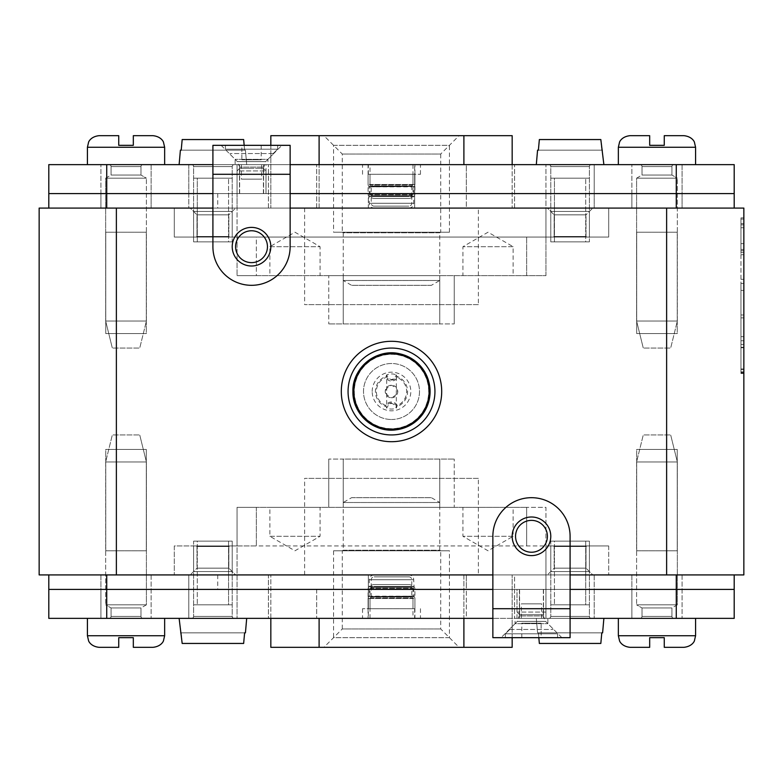 <?xml version="1.0" encoding="UTF-8"?>
<svg xmlns="http://www.w3.org/2000/svg" width="783" height="783" viewBox="0 0 783 783"><rect width="100%" height="100%" fill="white"/><g stroke="black" fill="none" stroke-linecap="round" stroke-linejoin="round"><path stroke-width="0.59" stroke-dasharray="3.92 2.94" d="M492.859 574.918L570.093 574.918M666.627 574.918L743.85 574.918L743.85 208.082L39.15 208.082L39.15 574.918L666.627 574.918L666.627 208.082M478.384 574.918L304.616 574.918L478.384 574.918L478.384 478.384L304.616 478.384L478.384 478.384M743.85 254.729L743.85 373.53L743.85 283.407L740.953 283.407L740.953 373.53L740.953 283.407L743.85 283.407L743.85 250.638L743.85 373.09L743.85 254.729L740.953 254.729L740.953 373.09L740.953 250.638L740.953 254.729L743.85 254.729L740.953 254.729M743.85 249.434L743.85 373.09L743.85 223.654L743.85 249.434L740.953 249.434L740.953 217.86L740.953 373.09L740.953 223.654L740.953 249.434L743.85 249.434M212.907 208.082L290.141 208.082M478.384 208.082L304.616 208.082L478.384 208.082L478.384 304.616L304.616 304.616L478.384 304.616M304.616 208.082L304.616 304.616M391.5 434.937A43.437 43.437 0 0 0 434.937 391.5A43.437 43.437 0 0 0 391.5 348.063A43.437 43.437 0 0 0 348.063 391.5A43.437 43.437 0 0 0 391.5 434.937M391.5 419.492A27.992 27.992 0 0 0 419.492 391.5A27.992 27.992 0 0 0 391.5 363.508A27.992 27.992 0 0 0 363.508 391.5A27.992 27.992 0 0 0 391.5 419.492A27.992 27.992 0 0 1 363.508 391.5A27.992 27.992 0 0 1 391.5 363.508A27.992 27.992 0 0 1 419.492 391.5A27.992 27.992 0 0 1 391.5 419.492M391.5 397.774A6.274 6.274 0 0 0 397.774 391.5A6.274 6.274 0 0 0 391.5 385.226A6.274 6.274 0 0 0 385.226 391.5A6.274 6.274 0 0 0 391.5 397.774C399.604 393.595 399.604 389.405 391.5 385.226C383.396 389.405 383.396 393.595 391.5 397.774M743.85 340.762L740.953 340.762L743.85 340.762M743.85 373.53L740.953 373.53L743.85 373.53M743.85 217.86L740.953 217.86L743.85 217.86M743.85 250.638L740.953 250.638L743.85 250.638M304.616 574.918L304.616 478.384M146.304 232.218L146.304 333.578L105.754 333.578L146.304 333.578L105.754 333.578L146.304 333.578L146.304 232.218L105.754 232.218L105.754 333.578L105.754 232.218L146.304 232.218M141.958 333.578L110.1 333.578L141.958 333.578M677.246 232.218L677.246 333.578L636.696 333.578L677.246 333.578L636.696 333.578L677.246 333.578L677.246 232.218L636.696 232.218L636.696 333.578L636.696 232.218L677.246 232.218M672.9 333.578L641.042 333.578L672.9 333.578M105.754 550.782L105.754 449.422L146.304 449.422L105.754 449.422L146.304 449.422L105.754 449.422L105.754 550.782L146.304 550.782L146.304 449.422L146.304 550.782L105.754 550.782M110.1 449.422L141.958 449.422L110.1 449.422M636.696 550.782L636.696 449.422L677.246 449.422L636.696 449.422L677.246 449.422L636.696 449.422L636.696 550.782L677.246 550.782L677.246 449.422L677.246 550.782L636.696 550.782M641.042 449.422L672.9 449.422L641.042 449.422M48.8 208.082L106.723 208.082L48.8 208.082L48.8 193.607L106.723 193.607L48.8 193.607L48.8 164.645L106.723 164.645L106.723 208.082L734.2 208.082L106.723 208.082M466.316 208.082L268.422 208.082L466.316 208.082L466.316 193.607L316.684 193.607L514.578 193.607L268.422 193.607L514.578 193.607L466.316 193.607L466.316 164.645L268.422 164.645L514.578 164.645L466.316 164.645L466.316 208.082M100.929 208.082L151.129 208.082L100.929 208.082L151.129 208.082L100.929 208.082L100.929 193.607L151.129 193.607L100.929 193.607L151.129 193.607L100.929 193.607L100.929 208.082M631.871 208.082L682.071 208.082L631.871 208.082L682.071 208.082L631.871 208.082L631.871 193.607L682.071 193.607L631.871 193.607L682.071 193.607L631.871 193.607L631.871 208.082M368.333 208.082L414.667 208.082L368.333 208.082L414.667 208.082L368.333 208.082L368.333 193.607L414.667 193.607L368.333 193.607L414.667 193.607L368.333 193.607L368.333 208.082M545.957 208.082L174.296 208.082L545.957 208.082L545.957 193.607L594.219 193.607L545.957 193.607L594.219 193.607L545.957 193.607L545.957 237.043L608.704 237.043L608.704 208.082L608.704 237.043L545.957 237.043L545.957 208.082M188.781 208.082L217.743 208.082L188.781 208.082L188.781 193.607L237.043 193.607L188.781 193.607L237.043 193.607L188.781 193.607L217.743 193.607L188.781 193.607L188.781 208.082L188.781 193.607L290.141 193.607L212.907 193.607L237.043 193.607L237.043 208.082L237.043 193.607L188.781 193.607L237.043 193.607L188.781 193.607L188.781 164.645L290.141 164.645L188.781 164.645L237.043 164.645L188.781 164.645L188.781 193.607M734.2 208.082L734.2 164.645L676.277 164.645L676.277 193.607L106.723 193.607L734.2 193.607L676.277 193.607L676.277 208.082M514.578 208.082L514.578 164.645L514.578 208.082M268.422 208.082L268.422 164.645L268.422 208.082M151.129 193.607L151.129 208.082L151.129 193.607L100.929 193.607L151.129 193.607L100.929 193.607L151.129 193.607L151.129 164.645L100.929 164.645L151.129 164.645L100.929 164.645L151.129 164.645L151.129 193.607M682.071 193.607L682.071 208.082L682.071 193.607L631.871 193.607L682.071 193.607L631.871 193.607L682.071 193.607L682.071 164.645L631.871 164.645L682.071 164.645L631.871 164.645L682.071 164.645L682.071 193.607M414.667 174.296L368.333 174.296L414.667 174.296L414.667 208.082L414.667 193.607L368.333 193.607L414.667 193.607L368.333 193.607L414.667 193.607L414.667 164.645L368.333 164.645L414.667 164.645M594.219 193.607L594.219 208.082L594.219 193.607L545.957 193.607L594.219 193.607L594.219 164.645L545.957 164.645L594.219 164.645L594.219 193.607M217.743 193.607L217.743 208.082M734.2 574.918L676.277 574.918L734.2 574.918L734.2 589.393L106.723 589.393L734.2 589.393L734.2 618.355L48.8 618.355L48.8 589.393L106.723 589.393L48.8 589.393L48.8 574.918L106.723 574.918L48.8 574.918M492.859 589.393L570.093 589.393L492.859 589.393M466.316 589.393L268.422 589.393L514.578 589.393L514.578 574.918L316.684 574.918L514.578 574.918L514.578 589.393L316.684 589.393L466.316 589.393L466.316 574.918L466.316 618.355L316.684 618.355L466.316 618.355L466.316 589.393M100.929 589.393L151.129 589.393L100.929 589.393L151.129 589.393L100.929 589.393L151.129 589.393L100.929 589.393L151.129 589.393L100.929 589.393L100.929 618.355L151.129 618.355L100.929 618.355L151.129 618.355L100.929 618.355L100.929 574.918L151.129 574.918L100.929 574.918L151.129 574.918L100.929 574.918L100.929 589.393M631.871 589.393L682.071 589.393L631.871 589.393L682.071 589.393L631.871 589.393L682.071 589.393L631.871 589.393L682.071 589.393L631.871 589.393L631.871 618.355L682.071 618.355L631.871 618.355L682.071 618.355L631.871 618.355L631.871 574.918L682.071 574.918L631.871 574.918L682.071 574.918L631.871 574.918L631.871 589.393M368.333 608.704L414.667 608.704L368.333 608.704L368.333 574.918L414.667 574.918L368.333 574.918L414.667 574.918L368.333 574.918L368.333 589.393L414.667 589.393L368.333 589.393L414.667 589.393L368.333 589.393L414.667 589.393L368.333 589.393L414.667 589.393L368.333 589.393L368.333 618.355L414.667 618.355L368.333 618.355M516.995 618.355L516.995 589.393L545.957 589.393L545.957 507.345L526.646 507.345L545.957 507.345L545.957 545.957L237.043 545.957L608.704 545.957L545.957 545.957L545.957 574.918L608.704 574.918L174.296 574.918L594.219 574.918L545.957 574.918L594.219 574.918L545.957 574.918L545.957 589.393L594.219 589.393L545.957 589.393L594.219 589.393L545.957 589.393L594.219 589.393L545.957 589.393L545.957 618.355L570.093 618.355L492.859 618.355L594.219 618.355L516.995 618.355L545.957 618.355L545.957 589.393L516.995 589.393L545.957 589.393L545.957 612.081L516.995 612.081L545.957 612.081L543.343 614.694L519.609 614.694L531.471 614.694L519.609 614.694L519.609 589.393L543.343 589.393L519.609 589.393M188.781 589.393L237.043 589.393L188.781 589.393L237.043 589.393L188.781 589.393L237.043 589.393L188.781 589.393L188.781 618.355L237.043 618.355L188.781 618.355L188.781 574.918L217.743 574.918L188.781 574.918L188.781 589.393L188.781 574.918M676.277 574.918L106.723 574.918L676.277 574.918L676.277 618.355M268.422 574.918L316.684 574.918L268.422 574.918L268.422 589.393L268.422 574.918M151.129 574.918L151.129 618.355L151.129 574.918M682.071 574.918L682.071 618.355L682.071 574.918M414.667 608.704L414.667 618.355M594.219 574.918L594.219 589.393L570.093 589.393L594.219 589.393L594.219 618.355L570.093 618.355L594.219 618.355L594.219 574.918M237.043 574.918L237.043 589.393L212.907 589.393L237.043 589.393L237.043 618.355L212.907 618.355L237.043 618.355L237.043 545.957L174.296 545.957L174.296 574.918L174.296 545.957L237.043 545.957L237.043 574.918M217.743 574.918L217.743 589.393M512.17 164.645L512.17 208.082L512.17 135.684L319.102 135.684L319.102 208.082L270.83 208.082L512.17 208.082L319.102 208.082L319.102 164.645M190.23 208.082L235.595 208.082L190.23 208.082L235.595 208.082L190.23 208.082L196.983 214.845L228.842 214.845L228.842 236.486L196.983 236.486L196.014 237.043L229.801 237.043L196.014 237.043L229.801 237.043L196.014 237.043L196.983 236.486L228.842 236.486L229.801 237.043L228.842 236.486L196.983 236.486L228.842 236.486L228.842 214.845L196.983 214.845L196.983 236.486L196.983 214.845L228.842 214.845L235.595 208.082L228.842 214.845L196.983 214.845L190.23 208.082M547.405 208.082L592.77 208.082L547.405 208.082L592.77 208.082L547.405 208.082L554.158 214.845L586.017 214.845L586.017 236.486L554.158 236.486L553.199 237.043L586.986 237.043L553.199 237.043L586.986 237.043L553.199 237.043L554.158 236.486L586.017 236.486L586.986 237.043L586.017 236.486L554.158 236.486L586.017 236.486L586.017 214.845L554.158 214.845L554.158 236.486L554.158 214.845L586.017 214.845L592.77 208.082L586.017 214.845L554.158 214.845L547.405 208.082M237.043 237.043L237.043 208.082L237.043 237.043L545.957 237.043L174.296 237.043L174.296 208.082L174.296 237.043L256.354 237.043L237.043 237.043L237.043 275.655L237.043 237.043M256.354 237.043L545.957 237.043L256.354 237.043L256.354 275.655L545.957 275.655L237.043 275.655L256.354 275.655L256.354 237.043M439.772 275.655L343.228 275.655L439.772 275.655L439.772 323.927L454.248 323.927L328.752 323.927L439.772 323.927L439.772 275.655M328.752 275.655L343.228 275.655L328.752 275.655L328.752 323.927L328.752 275.655M269.871 275.655L320.061 275.655L269.871 275.655L269.871 246.694L320.061 246.694L320.061 275.655M513.129 275.655L462.939 275.655L513.129 275.655L513.129 246.694L462.939 246.694L462.939 275.655M454.248 275.655L454.248 323.927L454.248 275.655M545.957 275.655L545.957 237.043L545.957 275.655M269.871 246.694L320.061 246.694L294.966 232.208L269.871 246.694M513.129 246.694L462.939 246.694L488.034 232.208L513.129 246.694M270.83 145.335L270.83 208.082L270.83 135.684L319.102 135.684M459.073 135.684L323.927 135.684L459.073 135.684L440.731 154.026L342.269 154.026L440.731 154.026L440.731 232.218L342.269 232.218L342.269 154.026L323.927 135.684M440.731 232.218L342.269 232.218L440.731 232.218L342.269 232.218L343.228 232.796L439.772 232.796L440.731 232.218M439.772 280.49L439.772 232.796L343.228 232.796L343.228 280.49L439.772 280.49L343.228 280.49L351.596 285.315L431.404 285.315L439.772 280.49M431.404 285.315L351.596 285.315M333.578 145.335L449.422 145.335L449.422 232.218L333.578 232.218L333.578 145.335L449.422 145.335M449.422 232.218L333.578 232.218M232.218 237.043L193.607 237.043L193.607 211.459L232.218 211.459L193.607 211.459L232.218 211.459L193.607 211.459L193.607 237.043L232.218 237.043L232.218 211.459L232.218 237.043L193.607 237.043L232.218 237.043M589.393 237.043L550.782 237.043L550.782 211.459L589.393 211.459L550.782 211.459L589.393 211.459L550.782 211.459L550.782 237.043L589.393 237.043L589.393 211.459L589.393 237.043L550.782 237.043L589.393 237.043M270.83 618.355L270.83 574.918L270.83 647.316L463.898 647.316L463.898 574.918L512.17 574.918L270.83 574.918L463.898 574.918L463.898 618.355M592.77 574.918L547.405 574.918L592.77 574.918L547.405 574.918L592.77 574.918L586.017 568.155L554.158 568.155L554.158 546.514L586.017 546.514L586.986 545.957L553.199 545.957L586.986 545.957L553.199 545.957L586.986 545.957L586.017 546.514L554.158 546.514L553.199 545.957L554.158 546.514L586.017 546.514L554.158 546.514L554.158 568.155L586.017 568.155L586.017 546.514L586.017 568.155L554.158 568.155L547.405 574.918L554.158 568.155L586.017 568.155L592.77 574.918M235.595 574.918L190.23 574.918L235.595 574.918L190.23 574.918L235.595 574.918L228.842 568.155L196.983 568.155L196.983 546.514L228.842 546.514L229.801 545.957L196.014 545.957L229.801 545.957L196.014 545.957L229.801 545.957L228.842 546.514L196.983 546.514L196.014 545.957L196.983 546.514L228.842 546.514L196.983 546.514L196.983 568.155L228.842 568.155L228.842 546.514L228.842 568.155L196.983 568.155L190.23 574.918L196.983 568.155L228.842 568.155L235.595 574.918M608.704 545.957L608.704 574.918L608.704 545.957M237.043 545.957L256.354 545.957L237.043 545.957L237.043 507.345L256.354 507.345L237.043 507.345L237.043 545.957M526.646 507.345L256.354 507.345L526.646 507.345L526.646 545.957L526.646 507.345M343.228 507.345L439.772 507.345L343.228 507.345L343.228 459.073L328.752 459.073L454.248 459.073L343.228 459.073L343.228 507.345M454.248 507.345L439.772 507.345L454.248 507.345L454.248 459.073L454.248 507.345M513.129 507.345L462.939 507.345L513.129 507.345L513.129 536.306L462.939 536.306L462.939 507.345M269.871 507.345L320.061 507.345L269.871 507.345L269.871 536.306L320.061 536.306L320.061 507.345M328.752 507.345L328.752 459.073L328.752 507.345M513.129 536.306L462.939 536.306L488.034 550.792L513.129 536.306M269.871 536.306L320.061 536.306L294.966 550.792L269.871 536.306M512.17 637.665L512.17 574.918L512.17 647.316L463.898 647.316M323.927 647.316L459.073 647.316L323.927 647.316L342.269 628.974L440.731 628.974L342.269 628.974L342.269 550.782L440.731 550.782L440.731 628.974L459.073 647.316M342.269 550.782L440.731 550.782L342.269 550.782L440.731 550.782L439.772 550.204L343.228 550.204L342.269 550.782M343.228 502.51L343.228 550.204L439.772 550.204L439.772 502.51L343.228 502.51L439.772 502.51L431.404 497.685L351.596 497.685L343.228 502.51M351.596 497.685L431.404 497.685M449.422 637.665L333.578 637.665L333.578 550.782L449.422 550.782L449.422 637.665L333.578 637.665M333.578 550.782L449.422 550.782M550.782 545.957L589.393 545.957L589.393 571.541L550.782 571.541L589.393 571.541L550.782 571.541L589.393 571.541L589.393 545.957L550.782 545.957L550.782 571.541L550.782 545.957L589.393 545.957L550.782 545.957M193.607 545.957L232.218 545.957L232.218 571.541L193.607 571.541L232.218 571.541L193.607 571.541L232.218 571.541L232.218 545.957L193.607 545.957L193.607 571.541L193.607 545.957L232.218 545.957L193.607 545.957M570.093 193.607L545.957 193.607L570.093 193.607M239.461 193.607L263.597 193.607L239.461 193.607L263.597 193.607L239.461 193.607L239.461 164.645L263.597 164.645L239.461 164.645L263.597 164.645L239.461 164.645L239.461 193.607M676.277 164.645L106.723 164.645M570.093 164.645L545.957 164.645L570.093 164.645M391.5 164.645L420.461 164.645L391.5 164.645M631.871 193.607L631.871 164.645L631.871 193.607M100.929 193.607L100.929 164.645L100.929 193.607M368.333 174.296L368.333 164.645M391.5 174.296L420.461 174.296L391.5 174.296M263.597 193.607L263.597 164.645L263.597 193.607M237.043 164.645L237.043 193.607L237.043 170.919L266.005 170.919L266.005 193.607L237.043 193.607L266.005 193.607L237.043 193.607L237.043 164.645L266.005 164.645L237.043 164.645L237.043 193.607L266.005 193.607L266.005 164.645M268.422 589.393L316.684 589.393L268.422 589.393L268.422 618.355L316.684 618.355L268.422 618.355L268.422 589.393M543.539 589.393L519.403 589.393L543.539 589.393L519.403 589.393L543.539 589.393L543.539 618.355L519.403 618.355L543.539 618.355L519.403 618.355L543.539 618.355L543.539 589.393M391.5 618.355L362.539 618.355L391.5 618.355M514.578 589.393L514.578 618.355L514.578 589.393M391.5 608.704L362.539 608.704L391.5 608.704M519.403 589.393L519.403 618.355L519.403 589.393M374.127 198.432L408.873 198.432L374.127 198.432A4.825 4.825 0 0 1 369.302 193.607L368.94 186.491A2.897 2.897 0 0 1 368.088 184.445L368.088 164.645L414.912 164.645L368.088 164.645M408.873 198.432A4.825 4.825 0 0 0 413.698 193.607L413.698 186.843L369.302 186.843L414.06 186.491A2.897 2.897 0 0 0 414.912 184.445L414.912 164.645M370.016 164.645L412.984 164.645L370.016 164.645L370.016 184.445A0.969 0.969 0 0 0 370.3 185.121L371.23 186.051L371.23 193.607A2.897 2.897 0 0 0 374.127 196.504L408.873 196.504L374.127 196.504M412.984 164.645L412.984 184.445A0.969 0.969 0 0 1 412.7 185.121L411.77 186.051L371.23 186.051L411.77 186.051L411.77 193.607A2.897 2.897 0 0 1 408.873 196.504M408.873 584.568L374.127 584.568L408.873 584.568A4.825 4.825 0 0 1 413.698 589.393L414.06 596.509A2.897 2.897 0 0 1 414.912 598.555L414.912 618.355L368.088 618.355L414.912 618.355M374.127 584.568A4.825 4.825 0 0 0 369.302 589.393L369.302 596.157L413.698 596.157L368.94 596.509A2.897 2.897 0 0 0 368.088 598.555L368.088 618.355M412.984 618.355L370.016 618.355L412.984 618.355L412.984 598.555A0.969 0.969 0 0 0 412.7 597.879L411.77 596.949L411.77 589.393A2.897 2.897 0 0 0 408.873 586.496L374.127 586.496L408.873 586.496M370.016 618.355L370.016 598.555A0.969 0.969 0 0 1 370.3 597.879L371.23 596.949L411.77 596.949L371.23 596.949L371.23 589.393A2.897 2.897 0 0 1 374.127 586.496M374.127 208.082L408.873 208.082L374.127 208.082A4.825 4.825 0 0 1 369.302 203.257L368.94 196.142A2.897 2.897 0 0 1 368.088 194.096L368.088 174.296L414.912 174.296L368.088 174.296M408.873 208.082A4.825 4.825 0 0 0 413.698 203.257L413.698 196.504L369.302 196.504L414.06 196.142A2.897 2.897 0 0 0 414.912 194.096L414.912 174.296M370.016 174.296L412.984 174.296L370.016 174.296L370.016 194.096A0.969 0.969 0 0 0 370.3 194.781L371.23 195.701L371.23 203.257A2.897 2.897 0 0 0 374.127 206.154L408.873 206.154L374.127 206.154M412.984 174.296L412.984 194.096A0.969 0.969 0 0 1 412.7 194.781L411.77 195.701L371.23 195.701L411.77 195.701L411.77 203.257A2.897 2.897 0 0 1 408.873 206.154M408.873 574.918L374.127 574.918L408.873 574.918A4.825 4.825 0 0 1 413.698 579.743L414.06 586.859A2.897 2.897 0 0 1 414.912 588.904L414.912 608.704L368.088 608.704L414.912 608.704M374.127 574.918A4.825 4.825 0 0 0 369.302 579.743L369.302 586.496L413.698 586.496L368.94 586.859A2.897 2.897 0 0 0 368.088 588.904L368.088 608.704M412.984 608.704L370.016 608.704L412.984 608.704L412.984 588.904A0.969 0.969 0 0 0 412.7 588.219L411.77 587.299L411.77 579.743A2.897 2.897 0 0 0 408.873 576.846L374.127 576.846L408.873 576.846M370.016 608.704L370.016 588.904A0.969 0.969 0 0 1 370.3 588.219L371.23 587.299L411.77 587.299L371.23 587.299L371.23 579.743A2.897 2.897 0 0 1 374.127 576.846M246.694 164.645L179.121 164.645L246.694 164.645L245.431 150.16L244.609 150.16L243.65 139.55L182.175 139.55L181.216 150.16L180.393 150.16L245.431 150.16L244.609 150.16L244.169 145.335L244.609 150.16L245.431 150.16L246.694 164.645L179.121 164.645L246.694 164.645M234.146 164.645L191.678 164.645L234.146 164.645A1.928 1.928 0 0 0 232.218 166.573L193.607 166.573L193.607 241.869L232.218 241.869L232.218 166.573L193.607 166.573L193.607 241.869L232.218 241.869L232.218 166.573A1.928 1.928 0 0 1 234.146 164.645L191.678 164.645A1.928 1.928 0 0 1 193.607 166.573L232.218 166.573L193.607 166.573A1.928 1.928 0 0 0 191.678 164.645L234.146 164.645M182.175 139.55L243.65 139.55L182.175 139.55L243.65 139.55L244.609 150.16L181.216 150.16L182.175 139.55L243.65 139.55M197.267 241.869L197.267 178.162L228.558 178.162L197.267 178.162L228.558 178.162L197.267 178.162L197.267 241.869L228.558 241.869L228.558 178.162L228.558 241.869L197.267 241.869M193.607 178.162L232.218 178.162L193.607 178.162M181.216 150.16L244.609 150.16L181.216 150.16M232.218 241.869L193.607 241.869L232.218 241.869M603.879 164.645L536.306 164.645L603.879 164.645M591.322 164.645L548.854 164.645L591.322 164.645A1.928 1.928 0 0 0 589.393 166.573L550.782 166.573L550.782 241.869L589.393 241.869L589.393 166.573L550.782 166.573L550.782 241.869L589.393 241.869L589.393 166.573A1.928 1.928 0 0 1 591.322 164.645L548.854 164.645A1.928 1.928 0 0 1 550.782 166.573L589.393 166.573L550.782 166.573A1.928 1.928 0 0 0 548.854 164.645L591.322 164.645M539.262 140.5L538.391 150.16L537.569 150.16L601.784 150.16L600.825 139.55L539.35 139.55L600.825 139.55L539.35 139.55L600.825 139.55L601.784 150.16L602.607 150.16L538.391 150.16L539.35 139.55L600.825 139.55M554.442 241.869L554.442 178.162L585.733 178.162L554.442 178.162L585.733 178.162L554.442 178.162L554.442 241.869L585.733 241.869L585.733 178.162L585.733 241.869L554.442 241.869M550.782 178.162L589.393 178.162L550.782 178.162M538.391 150.16L601.784 150.16L538.391 150.16M601.696 149.191L601.784 150.16M589.393 241.869L550.782 241.869L589.393 241.869M536.306 618.355L603.879 618.355L536.306 618.355L537.569 632.84L538.391 632.84L539.35 643.45L600.825 643.45L601.784 632.84L602.607 632.84L537.569 632.84L538.391 632.84L538.831 637.665L538.391 632.84L537.569 632.84L536.306 618.355L603.879 618.355L536.306 618.355M548.854 618.355L591.322 618.355L548.854 618.355A1.928 1.928 0 0 0 550.782 616.427L589.393 616.427L589.393 541.131L550.782 541.131L550.782 616.427L589.393 616.427L589.393 541.131L550.782 541.131L550.782 616.427A1.928 1.928 0 0 1 548.854 618.355L591.322 618.355A1.928 1.928 0 0 1 589.393 616.427L550.782 616.427L589.393 616.427A1.928 1.928 0 0 0 591.322 618.355L548.854 618.355M600.825 643.45L539.35 643.45L600.825 643.45L539.35 643.45L538.391 632.84L601.784 632.84L600.825 643.45L539.35 643.45M585.733 541.131L585.733 604.838L554.442 604.838L585.733 604.838L554.442 604.838L585.733 604.838L585.733 541.131L554.442 541.131L554.442 604.838L554.442 541.131L585.733 541.131M589.393 604.838L550.782 604.838L589.393 604.838M601.784 632.84L538.391 632.84L601.784 632.84M550.782 541.131L589.393 541.131L550.782 541.131M179.121 618.355L246.694 618.355L179.121 618.355M191.678 618.355L234.146 618.355L191.678 618.355A1.928 1.928 0 0 0 193.607 616.427L232.218 616.427L232.218 541.131L193.607 541.131L193.607 616.427L232.218 616.427L232.218 541.131L193.607 541.131L193.607 616.427A1.928 1.928 0 0 1 191.678 618.355L234.146 618.355A1.928 1.928 0 0 1 232.218 616.427L193.607 616.427L232.218 616.427A1.928 1.928 0 0 0 234.146 618.355L191.678 618.355M243.738 642.5L244.609 632.84L245.431 632.84L181.216 632.84L182.175 643.45L243.65 643.45L182.175 643.45L243.65 643.45L182.175 643.45L181.216 632.84L180.393 632.84L244.609 632.84L243.65 643.45L182.175 643.45M228.558 541.131L228.558 604.838L197.267 604.838L228.558 604.838L197.267 604.838L228.558 604.838L228.558 541.131L197.267 541.131L197.267 604.838L197.267 541.131L228.558 541.131M232.218 604.838L193.607 604.838L232.218 604.838M244.609 632.84L181.216 632.84L244.609 632.84M181.304 633.809L181.216 632.84M193.607 541.131L232.218 541.131L193.607 541.131M656.966 164.645L618.355 164.645L656.966 164.645M673.86 164.645L640.073 164.645L673.86 164.645A1.928 1.928 0 0 0 671.931 166.573L642.011 166.573L671.931 166.573L642.011 166.573L671.931 166.573L671.931 175.04L642.011 175.04L642.011 166.573A1.928 1.928 0 0 0 640.073 164.645L673.86 164.645L640.073 164.645A1.928 1.928 0 0 1 642.011 166.573L642.011 175.04L671.931 175.04L671.931 166.573A1.928 1.928 0 0 1 673.86 164.645M683.999 135.684L664.258 135.684L664.258 145.335L656.966 145.335L664.258 145.335L664.258 135.684L683.999 135.684L664.258 135.684L664.258 145.335L649.684 145.335L656.966 145.335L649.684 145.335L649.684 135.684L629.943 135.684L649.684 135.684L649.684 145.335L649.684 135.684L629.943 135.684M636.599 178.162L642.011 175.04L671.931 175.04L642.011 175.04L636.599 178.162L677.334 178.162L671.931 175.04L677.334 178.162L636.599 178.162L636.599 321.03L636.599 178.162L677.334 178.162L636.599 178.162M677.334 321.03L636.599 321.03L677.334 321.03L677.334 178.162L677.334 321.03L636.599 321.03L643.264 348.063L636.599 321.03L677.334 321.03L670.679 348.063L643.264 348.063L670.679 348.063L643.264 348.063L670.679 348.063L677.334 321.03M126.034 164.645L87.422 164.645L126.034 164.645M142.927 164.645L109.14 164.645L142.927 164.645A1.928 1.928 0 0 0 140.989 166.573L111.069 166.573L140.989 166.573L111.069 166.573L140.989 166.573L140.989 175.04L111.069 175.04L111.069 166.573A1.928 1.928 0 0 0 109.14 164.645L142.927 164.645L109.14 164.645A1.928 1.928 0 0 1 111.069 166.573L111.069 175.04L140.989 175.04L140.989 166.573A1.928 1.928 0 0 1 142.927 164.645M153.057 135.684L133.316 135.684L133.316 145.335L126.034 145.335L133.316 145.335L133.316 135.684L153.057 135.684L133.316 135.684L133.316 145.335L118.742 145.335L126.034 145.335L118.742 145.335L118.742 135.684L99.001 135.684L118.742 135.684L118.742 145.335L118.742 135.684L99.001 135.684M105.666 178.162L111.069 175.04L140.989 175.04L111.069 175.04L105.666 178.162L146.401 178.162L140.989 175.04L146.401 178.162L105.666 178.162L105.666 321.03L105.666 178.162L146.401 178.162L105.666 178.162M146.401 321.03L105.666 321.03L146.401 321.03L146.401 178.162L146.401 321.03L105.666 321.03L112.321 348.063L105.666 321.03L146.401 321.03L139.736 348.063L112.321 348.063L139.736 348.063L112.321 348.063L139.736 348.063L146.401 321.03M656.966 618.355L618.355 618.355L656.966 618.355M640.073 618.355L673.86 618.355L640.073 618.355A1.928 1.928 0 0 0 642.011 616.427L671.931 616.427L642.011 616.427L671.931 616.427L642.011 616.427L642.011 607.96L671.931 607.96L671.931 616.427A1.928 1.928 0 0 0 673.86 618.355L640.073 618.355L673.86 618.355A1.928 1.928 0 0 1 671.931 616.427L671.931 607.96L642.011 607.96L642.011 616.427A1.928 1.928 0 0 1 640.073 618.355M629.943 647.316L649.684 647.316L649.684 637.665L664.258 637.665L649.684 637.665L649.684 647.316L629.943 647.316L649.684 647.316L649.684 637.665L664.258 637.665L664.258 647.316L683.999 647.316L664.258 647.316L664.258 637.665L664.258 647.316L683.999 647.316M677.334 604.838L671.931 607.96L642.011 607.96L671.931 607.96L677.334 604.838L636.599 604.838L642.011 607.96L636.599 604.838L677.334 604.838L677.334 461.97L677.334 604.838L636.599 604.838L677.334 604.838M636.599 461.97L677.334 461.97L636.599 461.97L636.599 604.838L636.599 461.97L677.334 461.97L670.679 434.937L677.334 461.97L636.599 461.97L643.264 434.937L670.679 434.937L643.264 434.937L670.679 434.937L643.264 434.937L636.599 461.97M126.034 618.355L87.422 618.355L126.034 618.355M109.14 618.355L142.927 618.355L109.14 618.355A1.928 1.928 0 0 0 111.069 616.427L140.989 616.427L111.069 616.427L140.989 616.427L111.069 616.427L111.069 607.96L140.989 607.96L140.989 616.427A1.928 1.928 0 0 0 142.927 618.355L109.14 618.355L142.927 618.355A1.928 1.928 0 0 1 140.989 616.427L140.989 607.96L111.069 607.96L111.069 616.427A1.928 1.928 0 0 1 109.14 618.355M99.001 647.316L118.742 647.316L118.742 637.665L133.316 637.665L118.742 637.665L118.742 647.316L99.001 647.316L118.742 647.316L118.742 637.665L133.316 637.665L133.316 647.316L153.057 647.316L133.316 647.316L133.316 637.665L133.316 647.316L153.057 647.316M146.401 604.838L140.989 607.96L111.069 607.96L140.989 607.96L146.401 604.838L105.666 604.838L111.069 607.96L105.666 604.838L146.401 604.838L146.401 461.97L146.401 604.838L105.666 604.838L146.401 604.838M105.666 461.97L146.401 461.97L105.666 461.97L105.666 604.838L105.666 461.97L146.401 461.97L139.736 434.937L146.401 461.97L105.666 461.97L112.321 434.937L139.736 434.937L112.321 434.937L139.736 434.937L112.321 434.937L105.666 461.97M397.275 405.486L396.325 408.07C393.105 401.953 389.895 401.953 386.675 408.07L386.675 374.93C389.895 381.047 393.105 381.047 396.325 374.93L396.746 376.29A5.54 5.54 0 0 1 386.254 376.29A16.091 16.091 0 0 0 386.254 406.71L386.675 408.09C389.895 409.401 393.105 409.401 396.325 408.09L396.325 374.91C393.105 373.599 389.895 373.599 386.675 374.91L385.725 377.514A6.499 6.499 0 0 0 397.275 377.514A15.131 15.131 0 0 1 397.275 405.486A6.499 6.499 0 0 0 385.725 405.486A15.131 15.131 0 0 1 385.725 377.514M397.275 377.514L396.746 376.29A16.091 16.091 0 0 1 396.746 406.71A5.54 5.54 0 0 0 386.254 406.71L385.725 405.486M372.189 391.5A19.311 19.311 0 0 1 391.5 372.189A19.311 19.311 0 0 1 410.811 391.5A19.311 19.311 0 0 1 391.5 410.811A19.311 19.311 0 0 1 372.189 391.5M212.907 246.694A38.612 38.612 0 0 0 251.529 285.315A38.612 38.612 0 0 0 290.141 246.694L290.141 164.645L212.907 164.645L212.907 246.694M290.141 145.335L290.141 164.645L290.141 145.335L212.907 145.335L212.907 164.645L212.907 145.335M251.529 262.628A15.924 15.924 0 0 0 267.453 246.694A15.924 15.924 0 0 0 251.529 230.77A15.924 15.924 0 0 0 235.595 246.694A15.924 15.924 0 0 0 251.529 262.628M267.933 164.645L235.115 164.645L267.933 164.645L267.933 159.331L235.115 159.331L267.933 159.331L281.929 145.335L221.119 145.335L281.929 145.335M261.659 164.645L241.389 164.645L261.659 164.645L261.659 179.121L241.389 179.121L261.659 179.121M241.869 145.335L261.179 145.335L241.869 145.335L241.869 159.82L261.179 159.82L241.869 159.82M261.179 145.335L261.179 159.82M221.119 145.335L235.115 159.331L235.115 164.645M241.389 164.645L241.389 179.121M251.529 266.005A19.311 19.311 0 0 0 270.83 246.694A19.311 19.311 0 0 0 251.529 227.393A19.311 19.311 0 0 0 232.218 246.694A19.311 19.311 0 0 0 251.529 266.005M251.529 168.306L239.657 168.306L251.529 168.306M239.657 193.607L239.657 168.306L263.391 168.306L266.005 170.919L237.043 170.919L239.657 168.306L263.391 168.306L263.391 193.607L239.657 193.607L263.391 193.607M239.657 168.306L239.657 167.073L263.391 167.073L239.657 167.073L237.396 161.621L251.529 161.621L237.396 161.621L229.321 153.546M225.426 149.201L277.632 149.201L273.198 153.546L277.632 149.201L225.426 149.201L225.426 145.335L277.632 145.335L225.426 145.335L225.426 149.201M273.198 153.546L229.85 153.546L273.198 153.546M263.391 168.306L265.652 161.621L251.529 161.621L265.652 161.621L273.727 153.546M277.632 149.201L277.632 145.335L225.426 145.335L277.632 145.335L277.632 149.201M570.093 536.306A38.612 38.612 0 0 0 531.471 497.685A38.612 38.612 0 0 0 492.859 536.306L492.859 618.355L570.093 618.355L570.093 536.306M492.859 637.665L492.859 618.355L492.859 637.665L570.093 637.665L570.093 618.355L570.093 637.665M531.471 520.372A15.924 15.924 0 0 0 515.547 536.306A15.924 15.924 0 0 0 531.471 552.23A15.924 15.924 0 0 0 547.405 536.306A15.924 15.924 0 0 0 531.471 520.372M515.067 618.355L547.885 618.355L515.067 618.355L515.067 623.669L547.885 623.669L515.067 623.669L501.071 637.665L561.881 637.665L501.071 637.665M521.341 618.355L541.611 618.355L521.341 618.355L521.341 603.879L541.611 603.879L521.341 603.879M541.131 637.665L521.821 637.665L541.131 637.665L541.131 623.18L521.821 623.18L541.131 623.18M521.821 637.665L521.821 623.18M561.881 637.665L547.885 623.669L547.885 618.355M541.611 618.355L541.611 603.879M531.471 516.995A19.311 19.311 0 0 0 512.17 536.306A19.311 19.311 0 0 0 531.471 555.607A19.311 19.311 0 0 0 550.782 536.306A19.311 19.311 0 0 0 531.471 516.995M543.343 589.393L543.343 614.694L519.609 614.694L516.995 612.081L516.995 589.393L545.957 589.393L545.957 618.355M543.343 614.694L543.343 615.927L519.609 615.927L543.343 615.927L545.604 621.379L531.471 621.379L545.604 621.379L553.679 629.454M557.574 633.799L505.368 633.799L509.802 629.454L505.368 633.799L557.574 633.799L557.574 637.665L505.368 637.665L557.574 637.665L557.574 633.799M509.802 629.454L553.15 629.454L509.802 629.454M519.609 614.694L517.348 621.379L531.471 621.379L517.348 621.379L509.273 629.454M505.368 633.799L505.368 637.665L557.574 637.665L505.368 637.665L505.368 633.799M116.373 208.082L116.373 574.918M743.85 314.981L740.953 314.981M743.85 290.395L740.953 290.395M743.85 317.878L740.953 317.878M743.85 336.661L740.953 336.661M743.85 347.75L740.953 347.75M743.85 372.326L740.953 372.326M743.85 369.429L740.953 369.429M743.85 252.332L740.953 252.332L743.85 252.332M743.85 219.064L740.953 219.064L743.85 219.064M743.85 224.858L740.953 224.858M743.85 279.306L740.953 279.306M743.85 347.309L740.953 347.309L743.85 347.309M743.85 344.412L740.953 344.412L743.85 344.412M743.85 371.896L740.953 371.896L743.85 371.896M743.85 368.999L740.953 368.999L743.85 368.999M743.85 243.64L740.953 243.64M743.85 227.755L740.953 227.755M316.684 208.082L316.684 164.645L316.684 208.082M106.723 574.918L106.723 618.355M316.684 589.393L316.684 618.355L316.684 589.393M343.228 275.655L343.228 323.927L343.228 275.655M526.646 275.655L526.646 237.043L526.646 275.655M463.898 164.645L463.898 135.684M439.772 507.345L439.772 459.073L439.772 507.345M256.354 507.345L256.354 545.957L256.354 507.345M319.102 618.355L319.102 647.316M413.698 193.607L369.302 193.607L413.698 193.607M414.06 186.491L368.94 186.491L414.06 186.491M414.912 184.445L368.088 184.445L414.912 184.445M412.984 184.445L370.016 184.445L412.984 184.445M412.7 185.121L370.3 185.121L412.7 185.121M411.77 193.607L371.23 193.607L411.77 193.607M369.302 589.393L413.698 589.393L369.302 589.393M368.94 596.509L414.06 596.509L368.94 596.509M368.088 598.555L414.912 598.555L368.088 598.555M370.016 598.555L412.984 598.555L370.016 598.555M370.3 597.879L412.7 597.879L370.3 597.879M371.23 589.393L411.77 589.393L371.23 589.393M413.698 203.257L369.302 203.257L413.698 203.257M414.06 196.142L368.94 196.142L414.06 196.142M414.912 194.096L368.088 194.096L414.912 194.096M412.984 194.096L370.016 194.096L412.984 194.096M412.7 194.781L370.3 194.781L412.7 194.781M411.77 203.257L371.23 203.257L411.77 203.257M369.302 579.743L413.698 579.743L369.302 579.743M368.94 586.859L414.06 586.859L368.94 586.859M368.088 588.904L414.912 588.904L368.088 588.904M370.016 588.904L412.984 588.904L370.016 588.904M370.3 588.219L412.7 588.219L370.3 588.219M371.23 579.743L411.77 579.743L371.23 579.743M695.578 164.645L695.578 147.273L618.355 147.273L695.578 147.273L618.355 147.273L618.355 164.645M164.645 164.645L164.645 147.273L87.422 147.273L164.645 147.273L87.422 147.273L87.422 164.645M618.355 618.355L618.355 635.727L695.578 635.727L656.966 635.727L695.578 635.727L695.578 618.355M87.422 618.355L87.422 635.727L164.645 635.727L126.034 635.727L164.645 635.727L164.645 618.355M428.673 391.5A37.173 37.173 0 0 0 391.5 354.327A37.173 37.173 0 0 0 354.327 391.5A37.173 37.173 0 0 0 391.5 428.673A37.173 37.173 0 0 0 428.673 391.5M429.642 391.5A38.142 38.142 0 0 0 391.5 353.358A38.142 38.142 0 0 0 353.358 391.5A38.142 38.142 0 0 0 391.5 429.642A38.142 38.142 0 0 0 429.642 391.5M290.141 174.296L212.907 174.296M492.859 608.704L570.093 608.704M740.953 373.09L743.85 373.09L740.953 373.09M740.953 223.654L743.85 223.654M545.957 193.607L545.957 164.645L545.957 193.607M420.461 174.296L420.461 164.645M362.539 174.296L362.539 164.645M362.539 608.704L362.539 618.355M420.461 608.704L420.461 618.355"/><path stroke-width="1.17" d="M116.373 208.082L116.373 574.918L39.15 574.918L39.15 208.082L212.907 208.082M116.373 574.918L492.859 574.918M570.093 574.918L743.85 574.918L743.85 208.082L666.627 208.082L666.627 574.918M290.141 208.082L666.627 208.082M391.5 441.7A50.2 50.2 0 0 1 341.3 391.5A50.2 50.2 0 0 1 391.5 341.3A50.2 50.2 0 0 1 441.7 391.5A50.2 50.2 0 0 1 391.5 441.7M391.5 434.937A43.437 43.437 0 0 1 348.063 391.5A43.437 43.437 0 0 1 391.5 348.063A43.437 43.437 0 0 1 434.937 391.5A43.437 43.437 0 0 1 391.5 434.937M290.141 164.645L734.2 164.645L734.2 193.607L290.141 193.607L734.2 193.607L734.2 208.082M48.8 208.082L48.8 164.645L106.723 164.645L106.723 193.607L212.907 193.607L48.8 193.607L106.723 193.607L106.723 208.082M492.859 618.355L106.723 618.355L106.723 589.393L48.8 589.393L492.859 589.393L106.723 589.393L106.723 574.918M570.093 589.393L734.2 589.393L570.093 589.393M734.2 574.918L734.2 618.355L570.093 618.355M48.8 574.918L48.8 618.355L106.723 618.355M512.17 164.645L512.17 135.684L270.83 135.684L270.83 145.335M270.83 618.355L270.83 647.316L512.17 647.316L512.17 637.665M106.723 164.645L212.907 164.645M179.121 164.645L180.393 150.16L181.216 150.16L180.393 150.16L179.121 164.645M182.175 139.55L181.216 150.16L182.175 139.55L243.65 139.55L244.169 145.335L243.65 139.55M536.306 164.645L537.569 150.16L538.391 150.16L537.569 150.16L536.306 164.645M600.825 139.55L603.879 164.645L600.825 139.55L539.35 139.55L538.391 150.16L539.35 139.55M603.879 618.355L602.607 632.84L601.784 632.84L602.607 632.84L603.879 618.355M600.825 643.45L601.784 632.84L600.825 643.45L539.35 643.45L538.831 637.665L539.35 643.45M246.694 618.355L245.431 632.84L244.609 632.84L245.431 632.84L246.694 618.355M182.175 643.45L179.121 618.355L182.175 643.45L243.65 643.45L244.609 632.84L243.65 643.45M618.355 164.645L618.355 147.273L619.539 142.173C619.461 142.173 621.487 136.604 629.943 135.684L649.684 135.684L649.684 145.335L664.258 145.335L664.258 135.684L683.999 135.684C692.446 136.604 694.482 142.173 694.404 142.173L695.578 147.273L694.404 142.173C694.482 142.173 692.446 136.604 683.999 135.684M87.422 164.645L87.422 147.273L88.596 142.173C88.518 142.173 90.554 136.604 99.001 135.684L118.742 135.684L118.742 145.335L133.316 145.335L133.316 135.684L153.057 135.684C161.513 136.604 163.539 142.173 163.461 142.173L164.645 147.273L163.461 142.173C163.539 142.173 161.513 136.604 153.057 135.684M164.645 618.355L164.645 635.727L163.461 640.827C163.539 640.827 161.513 646.396 153.057 647.316L133.316 647.316L133.316 637.665L118.742 637.665L118.742 647.316L99.001 647.316C90.554 646.396 88.518 640.827 88.596 640.827L87.422 635.727L88.596 640.827C88.518 640.827 90.554 646.396 99.001 647.316M695.578 618.355L695.578 635.727L694.404 640.827C694.482 640.827 692.446 646.396 683.999 647.316L664.258 647.316L664.258 637.665L649.684 637.665L649.684 647.316L629.943 647.316C621.487 646.396 619.461 640.827 619.539 640.827L618.355 635.727L619.539 640.827C619.461 640.827 621.487 646.396 629.943 647.316M212.907 246.694A38.612 38.612 0 0 0 251.529 285.315A38.612 38.612 0 0 0 290.141 246.694L290.141 145.335L212.907 145.335L212.907 246.694M251.529 262.628A15.924 15.924 0 0 0 267.453 246.694A15.924 15.924 0 0 0 251.529 230.77A15.924 15.924 0 0 0 235.595 246.694A15.924 15.924 0 0 0 251.529 262.628M251.529 227.393A19.311 19.311 0 0 1 270.83 246.694A19.311 19.311 0 0 1 251.529 266.005A19.311 19.311 0 0 1 232.218 246.694A19.311 19.311 0 0 1 251.529 227.393M570.093 536.306A38.612 38.612 0 0 0 531.471 497.685A38.612 38.612 0 0 0 492.859 536.306L492.859 637.665L570.093 637.665L570.093 536.306M531.471 520.372A15.924 15.924 0 0 0 515.547 536.306A15.924 15.924 0 0 0 531.471 552.23A15.924 15.924 0 0 0 547.405 536.306A15.924 15.924 0 0 0 531.471 520.372M531.471 555.607A19.311 19.311 0 0 1 512.17 536.306A19.311 19.311 0 0 1 531.471 516.995A19.311 19.311 0 0 1 550.782 536.306A19.311 19.311 0 0 1 531.471 555.607M676.277 164.645L676.277 208.082M676.277 574.918L676.277 618.355M319.102 135.684L319.102 164.645M463.898 135.684L463.898 164.645M463.898 647.316L463.898 618.355M319.102 647.316L319.102 618.355M629.943 135.684C621.487 136.604 619.461 142.173 619.539 142.173L618.355 147.273L695.578 147.273L695.578 164.645M99.001 135.684C90.554 136.604 88.518 142.173 88.596 142.173L87.422 147.273L164.645 147.273L164.645 164.645M153.057 647.316C161.513 646.396 163.539 640.827 163.461 640.827L164.645 635.727L87.422 635.727L87.422 618.355M683.999 647.316C692.446 646.396 694.482 640.827 694.404 640.827L695.578 635.727L618.355 635.727L618.355 618.355M430.082 391.5A38.582 38.582 0 0 0 391.5 352.918A38.582 38.582 0 0 0 352.918 391.5A38.582 38.582 0 0 0 391.5 430.082A38.582 38.582 0 0 0 430.082 391.5C428.79 371.925 418.739 359.377 399.917 353.847C376.868 347.858 352.105 367.697 352.918 391.5C352.233 413.913 374.186 433.263 396.335 429.779C417.163 425.463 428.409 412.71 430.082 391.5M429.113 391.5A37.613 37.613 0 0 0 391.5 353.887A37.613 37.613 0 0 0 353.887 391.5A37.613 37.613 0 0 0 391.5 429.113A37.613 37.613 0 0 0 429.113 391.5M290.141 174.296L212.907 174.296M492.859 608.704L570.093 608.704"/></g></svg>
